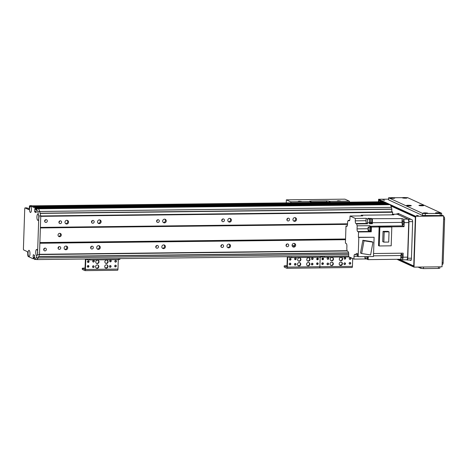 <?xml version="1.0" encoding="UTF-8"?>
<svg xmlns="http://www.w3.org/2000/svg" width="468" height="468" viewBox="0 0 468 468"><rect width="100%" height="100%" fill="white"/><g stroke="black" fill="none" stroke-linecap="round" stroke-linejoin="round"><path stroke-width="0.7" d="M34.86 259.559A95.846 29.519 -90.7 0 0 36.247 257.78L37.545 254.077A3.112 0.959 89.3 0 1 37.048 255.434A3.112 0.959 89.3 0 1 36.603 255.575A3.112 0.959 89.3 0 1 35.767 251.766A3.112 0.959 89.3 0 1 36.984 249.538A3.112 0.959 89.3 0 1 37.627 251.708L38.715 218.837A3.112 0.959 89.3 0 1 38.218 220.188A3.112 0.959 89.3 0 1 37.773 220.329A3.112 0.959 89.3 0 1 36.931 216.526A3.112 0.959 89.3 0 1 38.148 214.291A3.112 0.959 89.3 0 1 38.797 216.462L37.773 211.694A95.846 29.519 -90.7 0 0 36.551 208.722L38.505 208.699A95.846 29.519 89.3 0 1 39.727 211.671L40.763 215.959L39.487 254.539L38.2 257.763A95.846 29.519 89.3 0 1 36.814 259.535L34.462 259.371L34.439 257.985M26.875 207.868L29.145 208.88M31.765 205.698A2.053 0.632 89.3 0 1 31.859 205.674A2.053 0.632 89.3 0 1 31.947 205.692L36.908 207.968L34.954 207.991L35.065 208.459L37.019 208.435L36.908 207.968M34.369 258.465L33.269 258.827L28.308 256.552A2.053 0.632 -90.7 0 1 27.747 254.229L27.758 253.89A2.053 0.632 89.3 0 0 27.197 251.568L23.587 249.912L23.4 249.14L24.751 208.471L24.95 207.88L28.589 209.547A2.053 0.632 89.3 0 0 28.683 209.565A2.053 0.632 89.3 0 0 29.285 207.798L29.297 207.459A2.053 0.632 -90.7 0 1 29.905 205.698A2.053 0.632 -90.7 0 1 29.993 205.715L34.954 207.991M36.13 212.647L36.153 208.541M36.1 212.647L34.644 211.635L34.714 209.465L35.995 209.448M36.001 209.19L34.714 209.465M34.983 209.377L35.995 209.366L34.983 209.377M35.041 209.202L35.065 208.459M33.409 258.476L33.433 257.733L34.714 257.716M34.72 257.482L33.433 257.733M33.374 257.499L34.72 257.394M34.731 257.16L33.187 257.412M33.134 257.178L33.304 254.715L34.685 255.347L34.445 257.991M28.905 256.517A3.112 0.959 89.3 0 1 28.068 252.708A3.112 0.959 89.3 0 1 29.285 250.479A3.112 0.959 89.3 0 1 29.97 253.422A3.112 0.959 89.3 0 1 29.349 256.376A3.112 0.959 89.3 0 1 28.905 256.517M30.367 212.46A3.112 0.959 89.3 0 1 29.531 208.652A3.112 0.959 89.3 0 1 30.748 206.423A3.112 0.959 89.3 0 1 31.426 209.366A3.112 0.959 89.3 0 1 30.812 212.32A3.112 0.959 89.3 0 1 30.367 212.46M38.908 216.865A1.539 0.474 -90.7 0 0 38.961 217.936M38.797 216.462L38.715 218.837M37.738 252.106A1.539 0.474 -90.7 0 0 37.791 253.182M37.627 251.708L37.545 254.077M38.505 208.699L36.551 208.722M39.727 211.671L37.773 211.694M40.763 215.959L38.809 215.976M39.487 254.516L37.534 254.563M38.2 257.763L36.247 257.78M308.295 262.454A1.714 1.609 -65.4 0 1 309.705 264.818A1.714 1.609 -65.4 0 1 306.657 263.812A1.714 1.609 -65.4 0 1 308.295 262.454M307.365 265.613A1.714 1.609 114.6 0 0 308.781 262.525M299.181 262.56A1.714 1.609 -65.4 0 1 300.585 264.923A1.714 1.609 -65.4 0 1 297.543 263.917A1.714 1.609 -65.4 0 1 299.181 262.56M298.245 265.725A1.714 1.609 114.6 0 0 299.666 262.63M299.339 257.815A1.714 1.609 -65.4 0 1 300.743 260.179A1.714 1.609 -65.4 0 1 297.701 259.173A1.714 1.609 -65.4 0 1 299.339 257.815M298.403 260.98A1.714 1.609 114.6 0 0 299.818 257.886M308.453 257.71A1.714 1.609 -65.4 0 1 309.863 260.073A1.714 1.609 -65.4 0 1 306.815 259.067A1.714 1.609 -65.4 0 1 308.453 257.71M307.523 260.869A1.714 1.609 114.6 0 0 308.938 257.78M295.185 265.134A0.842 0.79 -65.4 0 1 294.495 263.97A0.842 0.79 -65.4 0 1 295.992 264.461A0.842 0.79 -65.4 0 1 295.185 265.134M294.705 264.964A0.842 0.79 114.6 0 0 295.39 263.478M312.302 259.512A0.842 0.79 -65.4 0 1 311.606 258.348A0.842 0.79 -65.4 0 1 313.104 258.845A0.842 0.79 -65.4 0 1 312.302 259.512M311.817 259.348A0.842 0.79 114.6 0 0 312.501 257.856M289.99 264.853A0.842 0.79 -65.4 0 1 289.294 263.689A0.842 0.79 -65.4 0 1 290.792 264.186A0.842 0.79 -65.4 0 1 289.99 264.853M289.505 264.689A0.842 0.79 114.6 0 0 290.189 263.197M317.497 259.793A0.842 0.79 -65.4 0 1 316.807 258.628A0.842 0.79 -65.4 0 1 318.304 259.12A0.842 0.79 -65.4 0 1 317.497 259.793M317.017 259.623A0.842 0.79 114.6 0 0 317.702 258.137M317.345 264.537A0.842 0.79 -65.4 0 1 316.649 263.373A0.842 0.79 -65.4 0 1 318.146 263.864A0.842 0.79 -65.4 0 1 317.345 264.537M316.859 264.367A0.842 0.79 114.6 0 0 317.544 262.881M290.142 260.109A0.842 0.79 -65.4 0 1 289.452 258.944A0.842 0.79 -65.4 0 1 290.95 259.442A0.842 0.79 -65.4 0 1 290.142 260.109M289.663 259.945A0.842 0.79 114.6 0 0 290.347 258.453M312.121 264.935A0.842 0.79 -65.4 0 1 311.431 263.771A0.842 0.79 -65.4 0 1 312.928 264.268A0.842 0.79 -65.4 0 1 312.121 264.935M311.641 264.771A0.842 0.79 114.6 0 0 312.32 263.279M295.366 259.711A0.842 0.79 -65.4 0 1 294.676 258.547A0.842 0.79 -65.4 0 1 296.174 259.038A0.842 0.79 -65.4 0 1 295.366 259.711M294.887 259.541A0.842 0.79 114.6 0 0 295.565 258.055M287.317 256.663A1.439 0.445 -90.7 0 0 287.311 256.85L286.972 266.947L284.158 265.888L284.222 267.064L286.843 268.263A1.369 0.421 -90.7 0 0 286.907 268.275A1.369 0.421 -90.7 0 0 287.311 267.099L287.744 256.71L289.125 257.336L291.704 257.605L291.739 256.61M320.399 256.277L320.364 257.271L291.704 257.605M320.364 257.271L321.785 257.049L321.814 256.259M299.637 265.502L297.987 265.52M287.019 265.649L284.158 265.888M319.533 267.883L351.977 267.503A1.369 0.421 -90.7 0 0 352.035 267.52L319.469 267.901A1.369 0.421 -90.7 0 1 319.41 267.883A1.369 0.421 -90.7 0 0 319.469 267.901A1.369 0.421 -90.7 0 0 319.872 266.719L320.188 257.271L319.872 266.719L287.311 267.099M317.07 259.635A1.199 1.129 114.6 0 0 317.743 258.172M316.912 264.379A1.199 1.129 114.6 0 0 317.585 262.917M322.967 258.716L322.23 258.277L322.984 258.623M316.731 258.915L317.515 259.278M406.616 259.798L407.072 260.009A2.053 0.632 -90.7 0 0 407.166 260.027A2.053 0.632 -90.7 0 0 407.768 258.266L408.985 221.662A2.053 0.632 -90.7 0 0 408.424 219.34L396.677 213.952A2.053 0.632 -90.7 0 0 396.583 213.934A2.053 0.632 -90.7 0 0 396.297 214.174M397.203 214.192A3.083 0.948 -90.7 0 0 397.063 214.163L392.506 214.215A3.083 0.948 89.3 0 1 392.64 214.245L397.203 214.192L407.897 219.1A3.083 0.948 -90.7 0 1 408.74 222.587L407.593 257.148A3.083 0.948 -90.7 0 1 406.686 259.798A3.083 0.948 -90.7 0 1 406.552 259.769M391.944 214.841A3.083 0.948 89.3 0 1 392.506 214.215M402.094 218.585L403.34 219.153A3.083 0.948 89.3 0 1 404.182 222.639L404.048 226.664A260.155 80.116 -90.7 0 0 402.889 225.857A3.288 1.012 89.3 0 1 402.053 222.388A260.155 80.116 -90.7 0 0 402.094 218.585L371.879 218.696A2.018 0.62 -90.7 0 0 371.785 218.626A2.018 0.62 -90.7 0 0 371.697 218.609A2.018 0.62 -90.7 0 0 371.691 218.609L368.047 218.31L369.463 218.965L367.509 218.983L366.093 218.334L366.011 220.709A2.398 0.737 89.3 0 0 366.666 223.417L367.503 223.798L356.756 223.926A3.288 1.012 -90.7 0 0 357.166 225.828L369.866 225.681L369.825 226.91M361.22 215.883A260.155 80.116 89.3 0 1 361.255 215.198L393.886 214.818L392.64 214.245M361.255 215.198L362.741 215.877L350.041 216.029L349.947 218.737A2.398 0.737 -90.7 0 1 349.239 220.797A2.398 0.737 -90.7 0 1 349.134 220.773L348.192 220.34L349.672 220.323M356.756 223.926L355.92 223.54A2.398 0.737 -90.7 0 1 355.265 220.832L355.347 218.462L350.041 216.029M355.347 218.462L366.093 218.334M371.048 218.714A2.018 0.62 89.3 0 1 371.241 218.614A2.018 0.62 89.3 0 1 371.329 218.632A2.018 0.62 89.3 0 1 371.885 220.767A2.018 0.62 89.3 0 1 371.288 222.651A2.018 0.62 89.3 0 1 371.089 222.552A2.398 0.737 -90.7 0 0 371.551 223.359L369.433 223.382M371.288 222.651L371.744 222.645A2.018 0.62 -90.7 0 0 372.341 220.919A2.018 0.62 -90.7 0 0 371.879 218.696M370.978 218.281L370.96 218.72M372.393 218.93A260.155 80.116 89.3 0 1 372.352 222.733A3.288 1.012 -90.7 0 0 372.388 223.745L371.551 223.359M348.192 220.34A3.288 1.012 -90.7 0 1 347.619 221.604L347.525 224.301A2.398 0.737 -90.7 0 1 346.823 226.36A2.398 0.737 -90.7 0 1 346.712 226.336L345.981 225.997L345.413 243.149L346.25 243.535A2.398 0.737 -90.7 0 1 346.905 246.244L346.806 249.298A3.288 1.012 -90.7 0 1 347.215 251.199L348.052 251.585A2.398 0.737 -90.7 0 1 348.707 254.294L348.625 256.663L353.931 259.096L354.024 256.388L357.429 256.347M345.981 225.997L347.209 225.986M361.98 215.888A2.053 0.632 -90.7 0 0 361.84 215.842L361.512 215.842A2.053 0.632 89.3 0 1 361.653 215.888M367.936 228.758L357.066 228.881A2.398 0.737 -90.7 0 0 357.722 231.59L358.558 231.976L358.383 237.264L358.804 237.457L358.166 256.704L357.429 256.37L357.523 253.638A260.155 80.116 89.3 0 1 356.663 253.44A3.288 1.012 -90.7 0 0 356.581 253.434A3.288 1.012 -90.7 0 0 355.779 254.785L354.838 254.352A2.398 0.737 -90.7 0 0 354.726 254.329A2.398 0.737 -90.7 0 0 354.024 256.388M357.066 228.881L357.166 225.828M373.569 253.521L403.17 253.176L403.036 257.207A3.083 0.948 89.3 0 1 402.129 259.851A3.083 0.948 89.3 0 1 401.989 259.822L400.743 259.249L368.111 259.629L366.631 258.95L353.931 259.096M355.779 254.785L357.482 254.767M400.743 259.249A260.155 80.116 -90.7 0 0 400.953 255.522A3.288 1.012 89.3 0 1 401.503 253.2M368.287 256.587A260.155 80.116 89.3 0 1 368.111 259.629M367.438 258.968A2.053 0.632 -90.7 0 0 367.532 258.991A2.053 0.632 -90.7 0 0 368.129 256.587M367.117 258.939A2.018 0.62 -90.7 0 0 367.204 258.962A2.018 0.62 -90.7 0 0 367.79 256.593A2.053 0.632 89.3 0 1 367.204 258.991A2.053 0.632 89.3 0 1 367.117 258.974A2.053 0.632 89.3 0 1 367.093 258.962M367.333 256.599A2.018 0.62 89.3 0 1 366.748 258.962A2.018 0.62 89.3 0 1 366.66 258.944A2.018 0.62 89.3 0 1 366.555 258.863M366.666 258.845A1.919 0.591 -90.7 0 0 366.748 258.863A1.919 0.591 -90.7 0 0 367.304 256.599M365.999 256.616A1.919 0.591 89.3 0 1 365.45 258.88A1.919 0.591 89.3 0 1 365.362 258.857A1.919 0.591 89.3 0 1 364.841 256.628M401.883 258.155A1.983 0.614 -90.7 0 0 401.977 258.172A1.983 0.614 -90.7 0 0 402.562 256.183A1.983 0.614 -90.7 0 0 401.93 254.206A1.983 0.614 -90.7 0 0 401.339 256.054A1.983 0.614 -90.7 0 0 401.883 258.155M404.048 226.664L391.441 226.81M379.232 245.963L378.518 245.636L379.138 226.957A260.155 80.116 -90.7 0 0 378.466 226.483L390.417 226.342L391.81 226.98L391.184 245.823L379.232 245.963L379.858 227.12L378.466 226.483M358.558 231.976L371.259 231.83L371.416 227.044L379.138 226.957M358.383 237.264L374.107 237.276L373.47 256.528L358.166 256.704M358.804 237.457L374.107 237.276M362.858 240.271L360.5 253.012L361.653 253.539L364.01 240.798L362.858 240.271L371.814 241.646L372.967 242.178L370.609 254.92L361.653 253.539M364.01 240.798L372.967 242.178M357.722 231.59L370.422 231.444L371.259 231.83M370.422 231.444A2.398 0.737 89.3 0 1 370.059 230.946M369.866 225.681A3.288 1.012 -90.7 0 0 370.264 226.237A260.155 80.116 89.3 0 1 371.416 227.044M367.509 218.983A260.155 80.116 89.3 0 1 367.468 222.791A3.288 1.012 -90.7 0 0 367.503 223.798M372.388 223.745L369.457 223.774A3.288 1.012 89.3 0 1 369.422 222.768A260.155 80.116 -90.7 0 0 369.463 218.965M370.539 230.952A2.053 0.632 -90.7 0 0 370.633 230.97A2.053 0.632 -90.7 0 0 371.241 228.91A2.053 0.632 -90.7 0 0 370.586 226.863L370.258 226.869A2.053 0.632 89.3 0 1 370.913 228.916A2.053 0.632 89.3 0 1 370.305 230.976A2.053 0.632 89.3 0 1 370.217 230.958A2.053 0.632 89.3 0 1 370.194 230.94M370.217 230.923A2.018 0.62 -90.7 0 0 370.305 230.94A2.018 0.62 -90.7 0 0 370.908 228.916A2.018 0.62 -90.7 0 0 370.258 226.904L369.802 226.91A2.018 0.62 89.3 0 1 370.451 228.922A2.018 0.62 89.3 0 1 369.849 230.946A2.018 0.62 89.3 0 1 369.761 230.929A2.018 0.62 89.3 0 1 369.656 230.847M369.767 230.823A1.919 0.591 -90.7 0 0 369.849 230.847A1.919 0.591 -90.7 0 0 370.416 228.922A1.919 0.591 -90.7 0 0 369.802 227.009L368.503 227.027A1.919 0.591 89.3 0 1 369.117 228.934A1.919 0.591 89.3 0 1 368.544 230.859A1.919 0.591 89.3 0 1 368.462 230.841A1.919 0.591 89.3 0 1 367.936 228.811A1.919 0.591 89.3 0 1 368.503 227.027M403.001 224.605A1.983 0.614 -90.7 0 0 403.088 224.628A1.983 0.614 -90.7 0 0 403.673 222.633A1.983 0.614 -90.7 0 0 403.042 220.656A1.983 0.614 -90.7 0 0 402.451 222.505A1.983 0.614 -90.7 0 0 403.001 224.605M391.81 226.98L379.858 227.12M382.713 241.617L383.052 231.385L387.902 231.327L389.037 231.847L388.697 242.079L383.842 242.137L382.713 241.617M383.842 242.137L384.181 231.906L383.052 231.385M384.181 231.906L389.037 231.847M361.589 215.894A2.018 0.62 -90.7 0 0 361.512 215.877L361.056 215.883A2.018 0.62 89.3 0 1 361.132 215.894M371.2 222.528A1.919 0.591 -90.7 0 0 371.288 222.546A1.919 0.591 -90.7 0 0 371.855 220.627A1.919 0.591 -90.7 0 0 371.241 218.714L369.942 218.731A1.919 0.591 89.3 0 1 370.551 220.639A1.919 0.591 89.3 0 1 369.983 222.563A1.919 0.591 89.3 0 1 369.901 222.546A1.919 0.591 89.3 0 1 369.439 221.469M369.457 219.597A1.919 0.591 89.3 0 1 369.942 218.731M338.458 200.772L340.651 201.064L337.288 200.953L338.458 200.772M299.374 201.228L301.573 201.521L298.21 201.41L299.374 201.228M329.542 202.381L326.582 201.942L310.951 202.123L310.986 201.041L309.564 201.258L310.179 201.591L290.64 201.813L286.346 199.848L344.963 199.163L349.257 201.135A1.369 0.421 89.3 0 1 349.619 202.147M310.951 202.123L310.465 202.141M310.986 201.041L326.617 200.86L326.582 201.942M329.168 202.205L329.203 201.123L326.617 200.86M327.202 202.41L325.365 202.428M314.18 202.562L312.337 202.58M310.541 202.603A1.369 0.421 -90.7 0 0 310.179 201.591M329.203 201.123L329.718 201.363A1.369 0.421 89.3 0 1 330.08 202.375M290.997 202.831A1.369 0.421 -90.7 0 0 290.64 201.813M286.346 199.848L286.246 202.884M287.434 219.211A3.253 1 89.3 0 1 287.2 218.696M286.381 245.279A3.253 1 89.3 0 1 286.194 244.676M292.096 245.519L294.694 245.489M293.553 246.618L292.617 246.624M58.927 222.493A1.416 1.334 114.6 0 0 59.6 221.031M61.606 222.206A1.416 1.334 -65.4 0 1 59.67 223.505A1.416 1.334 -65.4 0 1 59.05 221.662A1.416 1.334 -65.4 0 1 61.606 222.206M58.073 248.251A1.416 1.334 114.6 0 0 58.746 246.788M60.752 247.958A1.416 1.334 -65.4 0 1 58.816 249.263A1.416 1.334 -65.4 0 1 58.196 247.42A1.416 1.334 -65.4 0 1 60.752 247.958M67.708 247.876A1.884 1.773 -65.4 0 1 65.134 249.608A1.884 1.773 -65.4 0 1 64.309 247.162A1.884 1.773 -65.4 0 1 67.708 247.876M66.257 246.057A1.884 1.773 -65.4 0 1 64.742 249.356M67.111 220.299A1.884 1.773 -65.4 0 1 65.596 223.605M68.562 222.124A1.884 1.773 -65.4 0 1 65.988 223.856A1.884 1.773 -65.4 0 1 65.163 221.405A1.884 1.773 -65.4 0 1 68.562 222.124M99.678 219.919A1.884 1.773 -65.4 0 1 98.163 223.224M101.129 221.744A1.884 1.773 -65.4 0 1 98.555 223.476A1.884 1.773 -65.4 0 1 97.724 221.025A1.884 1.773 -65.4 0 1 101.129 221.744M100.275 247.496A1.884 1.773 -65.4 0 1 97.701 249.233A1.884 1.773 -65.4 0 1 96.87 246.782A1.884 1.773 -65.4 0 1 100.275 247.496M98.824 245.677A1.884 1.773 -65.4 0 1 97.303 248.982M164.806 219.159A1.884 1.773 -65.4 0 1 163.291 222.464M166.257 220.984A1.884 1.773 -65.4 0 1 163.683 222.715A1.884 1.773 -65.4 0 1 162.858 220.264A1.884 1.773 -65.4 0 1 166.257 220.984M165.403 246.741A1.884 1.773 -65.4 0 1 162.829 248.473A1.884 1.773 -65.4 0 1 162.004 246.022A1.884 1.773 -65.4 0 1 165.403 246.741M163.952 244.916A1.884 1.773 -65.4 0 1 162.437 248.221M229.94 218.398A1.884 1.773 -65.4 0 1 228.425 221.703M231.391 220.223A1.884 1.773 -65.4 0 1 228.817 221.955A1.884 1.773 -65.4 0 1 227.986 219.504A1.884 1.773 -65.4 0 1 231.391 220.223M230.537 245.981A1.884 1.773 -65.4 0 1 227.963 247.712A1.884 1.773 -65.4 0 1 227.132 245.261A1.884 1.773 -65.4 0 1 230.537 245.981M229.086 244.156A1.884 1.773 -65.4 0 1 227.565 247.461M295.068 217.643A1.884 1.773 -65.4 0 1 293.553 220.949M296.519 219.463A1.884 1.773 -65.4 0 1 293.945 221.2A1.884 1.773 -65.4 0 1 293.12 218.749A1.884 1.773 -65.4 0 1 296.519 219.463M295.665 245.22A1.884 1.773 -65.4 0 1 293.091 246.952A1.884 1.773 -65.4 0 1 292.266 244.501A1.884 1.773 -65.4 0 1 295.665 245.22M294.214 243.395A1.884 1.773 -65.4 0 1 292.699 246.7M39.493 254.534L40.763 215.982M61.29 235A1.714 1.609 -65.4 0 1 58.95 236.574A1.714 1.609 -65.4 0 1 58.202 234.351A1.714 1.609 -65.4 0 1 61.29 235M347.543 223.815L40.558 227.395M392.564 214.215L392.629 212.25L40.921 216.345M47.321 221.013A1.416 1.334 -65.4 0 1 45.384 222.318A1.416 1.334 -65.4 0 1 44.764 220.475A1.416 1.334 -65.4 0 1 47.321 221.013M94.173 221.826A1.416 1.334 -65.4 0 1 92.237 223.125A1.416 1.334 -65.4 0 1 91.611 221.282A1.416 1.334 -65.4 0 1 94.173 221.826M159.301 221.066A1.416 1.334 -65.4 0 1 157.365 222.364A1.416 1.334 -65.4 0 1 156.745 220.527A1.416 1.334 -65.4 0 1 159.301 221.066M224.435 220.305A1.416 1.334 -65.4 0 1 222.499 221.61A1.416 1.334 -65.4 0 1 221.873 219.767A1.416 1.334 -65.4 0 1 224.435 220.305M289.563 219.545A1.416 1.334 -65.4 0 1 287.627 220.849A1.416 1.334 -65.4 0 1 287.007 219.006A1.416 1.334 -65.4 0 1 289.563 219.545M286.03 245.595A1.416 1.334 114.6 0 0 286.703 244.132M220.902 246.349A1.416 1.334 114.6 0 0 221.569 244.887M155.768 247.11A1.416 1.334 114.6 0 0 156.441 245.647M90.64 247.87A1.416 1.334 114.6 0 0 91.307 246.408M43.7 249.772A1.416 1.334 114.6 0 0 44.372 248.309M36.814 259.535L36.949 259.57A95.846 29.519 -90.7 0 0 38.189 257.985L38.739 256.4M40.166 213.478L39.733 211.442A95.846 29.519 -90.7 0 0 38.633 208.781L389.821 204.44M37.083 208.523L36.995 208.008L35.679 207.406L387.369 203.305M386.603 203.311L386.55 202.919L34.421 206.827L386.112 202.732M385.339 202.738L385.293 202.346L33.585 206.446L32.327 205.867L384.035 201.766A2.053 0.632 -90.7 0 0 383.941 201.749A2.053 0.632 -90.7 0 0 383.848 201.766M345.524 239.692L40.032 243.255M347.162 250.719L39.663 254.305M288.709 245.302A1.416 1.334 -65.4 0 1 286.773 246.607A1.416 1.334 -65.4 0 1 286.153 244.764A1.416 1.334 -65.4 0 1 288.709 245.302M223.581 246.063A1.416 1.334 -65.4 0 1 221.645 247.361A1.416 1.334 -65.4 0 1 221.019 245.524A1.416 1.334 -65.4 0 1 223.581 246.063M158.447 246.823A1.416 1.334 -65.4 0 1 156.511 248.122A1.416 1.334 -65.4 0 1 155.891 246.279A1.416 1.334 -65.4 0 1 158.447 246.823M93.319 247.578A1.416 1.334 -65.4 0 1 91.383 248.882A1.416 1.334 -65.4 0 1 90.757 247.04A1.416 1.334 -65.4 0 1 93.319 247.578M46.379 249.485A1.416 1.334 -65.4 0 1 44.442 250.784A1.416 1.334 -65.4 0 1 43.822 248.941A1.416 1.334 -65.4 0 1 46.379 249.485M286.884 219.837A1.416 1.334 114.6 0 0 287.557 218.375M221.756 220.598A1.416 1.334 114.6 0 0 222.423 219.135M156.622 221.352A1.416 1.334 114.6 0 0 157.295 219.89M91.494 222.113A1.416 1.334 114.6 0 0 92.161 220.65M44.641 221.305A1.416 1.334 114.6 0 0 45.314 219.843M58.558 236.317A1.714 1.609 114.6 0 0 59.927 233.339M385.293 202.346L384.035 201.766M386.55 202.919L34.421 206.827M388.791 204.446L388.697 203.908L387.387 203.305L35.679 207.406M391.646 211.864L391.88 209.29L391.441 207.347A95.846 29.519 -90.7 0 0 390.341 204.686L38.136 208.535M392.629 212.25L392.5 211.858L40.821 215.97M384.69 200.228L382.9 199.994L384.69 200.228M418.252 215.625L416.461 215.385L418.252 215.625M390.692 205.511L415.473 216.877L413.835 266.356L398.403 259.278M378.706 201.807L378.764 200.041L382.526 201.761M396.94 259.295L414.022 267.129L442.026 266.807L443.711 215.97L415.707 216.298L378.577 199.263L378.495 201.807M414.022 267.129L415.707 216.298M388.539 199.152L378.577 199.263M443.711 215.97L441.599 214.999M378.817 201.807L379.068 200.52L381.794 201.772M390.868 205.938L415.151 217.07L415.338 217.848L413.765 265.292L413.531 265.871L399.134 259.266M397.736 213.917A2.053 0.632 -90.7 0 1 398.139 213.42A2.053 0.632 -90.7 0 1 398.233 213.443L412.08 219.79A2.053 0.632 -90.7 0 1 412.641 222.113L411.425 258.716A2.053 0.632 -90.7 0 1 410.822 260.477A2.053 0.632 -90.7 0 1 410.728 260.46L409.728 259.997M379.068 200.52L379.8 200.515M415.467 217.07L415.151 217.07M413.531 265.871L413.852 265.871M443.687 216.76L444.038 216.918A2.053 0.632 89.3 0 1 444.6 219.24L443.161 262.618A2.053 0.632 89.3 0 1 442.558 264.385A2.053 0.632 89.3 0 1 442.465 264.367M439.879 266.83L439.832 268.217L438.411 268.433L423.429 268.609L420.849 268.345L418.099 267.082M409.658 205.943A2.363 0.322 -178.1 0 1 406.593 205.581A2.363 0.322 -178.1 0 1 408.944 205.288A2.363 0.322 -178.1 0 1 411.273 205.733A2.363 0.322 -178.1 0 1 409.658 205.943M405.464 198.198A2.363 0.322 -178.1 0 1 402.398 197.829A2.363 0.322 -178.1 0 1 404.75 197.543A2.363 0.322 -178.1 0 1 407.072 197.987A2.363 0.322 -178.1 0 1 405.464 198.198M426.231 213.543A2.363 0.322 -178.1 0 1 423.166 213.18A2.363 0.322 -178.1 0 1 425.517 212.887A2.363 0.322 -178.1 0 1 427.84 213.332A2.363 0.322 -178.1 0 1 426.231 213.543M393.085 198.338A2.363 0.322 -178.1 0 1 390.025 197.976A2.363 0.322 -178.1 0 1 392.371 197.683A2.363 0.322 -178.1 0 1 394.7 198.134A2.363 0.322 -178.1 0 1 393.085 198.338M438.604 213.402A2.363 0.322 -178.1 0 1 435.538 213.034A2.363 0.322 -178.1 0 1 437.89 212.747A2.363 0.322 -178.1 0 1 440.218 213.192A2.363 0.322 -178.1 0 1 438.604 213.402M422.031 205.797A2.363 0.322 -178.1 0 1 418.971 205.434A2.363 0.322 -178.1 0 1 421.317 205.142A2.363 0.322 -178.1 0 1 423.645 205.587A2.363 0.322 -178.1 0 1 422.031 205.797M441.657 213.314L441.587 215.344L440.166 215.567L422.604 215.479L388.621 199.889L388.586 197.765L422.668 213.443L440.23 213.537L441.558 213.221L407.575 197.636L388.586 197.765M340.862 262.074A1.714 1.609 -65.4 0 1 342.272 264.438A1.714 1.609 -65.4 0 1 339.224 263.431A1.714 1.609 -65.4 0 1 340.862 262.074M339.932 265.233A1.714 1.609 114.6 0 0 341.347 262.144M331.742 262.179A1.714 1.609 -65.4 0 1 333.152 264.543A1.714 1.609 -65.4 0 1 330.11 263.542A1.714 1.609 -65.4 0 1 331.742 262.179M330.812 265.344A1.714 1.609 114.6 0 0 332.227 262.25M331.9 257.435A1.714 1.609 -65.4 0 1 333.31 259.798A1.714 1.609 -65.4 0 1 330.262 258.798A1.714 1.609 -65.4 0 1 331.9 257.435M330.97 260.6A1.714 1.609 114.6 0 0 332.385 257.505M341.02 257.33A1.714 1.609 -65.4 0 1 342.43 259.693A1.714 1.609 -65.4 0 1 339.382 258.687A1.714 1.609 -65.4 0 1 341.02 257.33M340.084 260.489A1.714 1.609 114.6 0 0 341.505 257.4M327.752 264.753A0.842 0.79 -65.4 0 1 327.062 263.589A0.842 0.79 -65.4 0 1 328.559 264.081A0.842 0.79 -65.4 0 1 327.752 264.753M327.272 264.584A0.842 0.79 114.6 0 0 327.951 263.098M344.863 259.132A0.842 0.79 -65.4 0 1 344.173 257.967A0.842 0.79 -65.4 0 1 345.671 258.465A0.842 0.79 -65.4 0 1 344.863 259.132M344.384 258.968A0.842 0.79 114.6 0 0 345.068 257.476M322.551 264.473A0.842 0.79 -65.4 0 1 321.861 263.308A0.842 0.79 -65.4 0 1 323.359 263.806A0.842 0.79 -65.4 0 1 322.551 264.473M322.072 264.309A0.842 0.79 114.6 0 0 322.756 262.823M350.064 259.412A0.842 0.79 -65.4 0 1 349.374 258.248A0.842 0.79 -65.4 0 1 350.871 258.74A0.842 0.79 -65.4 0 1 350.064 259.412M349.584 259.243A0.842 0.79 114.6 0 0 350.269 257.757M349.906 264.157A0.842 0.79 -65.4 0 1 349.216 262.993A0.842 0.79 -65.4 0 1 350.713 263.484A0.842 0.79 -65.4 0 1 349.906 264.157M349.426 263.987A0.842 0.79 114.6 0 0 350.111 262.501M322.709 259.728A0.842 0.79 -65.4 0 1 322.019 258.564A0.842 0.79 -65.4 0 1 323.517 259.061A0.842 0.79 -65.4 0 1 322.709 259.728M322.23 259.564A0.842 0.79 114.6 0 0 322.914 258.073M344.688 264.555A0.842 0.79 -65.4 0 1 343.992 263.39A0.842 0.79 -65.4 0 1 345.489 263.888A0.842 0.79 -65.4 0 1 344.688 264.555M344.202 264.391A0.842 0.79 114.6 0 0 344.887 262.899M327.933 259.33A0.842 0.79 -65.4 0 1 327.237 258.166A0.842 0.79 -65.4 0 1 328.735 258.664A0.842 0.79 -65.4 0 1 327.933 259.33M327.448 259.167A0.842 0.79 114.6 0 0 328.132 257.675M321.791 256.996L324.271 257.224L324.306 256.23M349.21 256.932L324.271 257.224M341.324 265.017L339.669 265.034M286.907 268.275L319.469 267.901A1.369 0.421 -90.7 0 0 319.872 266.719L352.439 266.345L352.696 258.535M352.035 267.52A1.369 0.421 -90.7 0 0 352.439 266.345M322.124 264.315A1.199 1.129 114.6 0 0 322.797 262.858M322.282 259.57A1.199 1.129 114.6 0 0 322.955 258.114M106.388 264.806A1.714 1.609 -65.4 0 1 107.798 267.175A1.714 1.609 -65.4 0 1 104.756 266.169A1.714 1.609 -65.4 0 1 106.388 264.806M105.458 267.971A1.714 1.609 114.6 0 0 106.874 264.876M97.274 264.911A1.714 1.609 -65.4 0 1 98.684 267.281A1.714 1.609 -65.4 0 1 95.636 266.274A1.714 1.609 -65.4 0 1 97.274 264.911M96.338 268.076A1.714 1.609 114.6 0 0 97.759 264.987M97.432 260.167A1.714 1.609 -65.4 0 1 98.836 262.536A1.714 1.609 -65.4 0 1 95.794 261.53A1.714 1.609 -65.4 0 1 97.432 260.167M96.496 263.332A1.714 1.609 114.6 0 0 97.917 260.237M106.546 260.062A1.714 1.609 -65.4 0 1 107.956 262.431A1.714 1.609 -65.4 0 1 104.914 261.425A1.714 1.609 -65.4 0 1 106.546 260.062M105.616 263.227A1.714 1.609 114.6 0 0 107.032 260.132M93.278 267.485A0.842 0.79 -65.4 0 1 92.588 266.321A0.842 0.79 -65.4 0 1 94.086 266.818A0.842 0.79 -65.4 0 1 93.278 267.485M92.799 267.322A0.842 0.79 114.6 0 0 93.483 265.83M110.395 261.864A0.842 0.79 -65.4 0 1 109.705 260.705A0.842 0.79 -65.4 0 1 111.203 261.197A0.842 0.79 -65.4 0 1 110.395 261.864M109.916 261.7A0.842 0.79 114.6 0 0 110.594 260.214M88.083 267.21A0.842 0.79 -65.4 0 1 87.387 266.046A0.842 0.79 -65.4 0 1 88.885 266.538A0.842 0.79 -65.4 0 1 88.083 267.21M87.598 267.041A0.842 0.79 114.6 0 0 88.282 265.555M115.596 262.144A0.842 0.79 -65.4 0 1 114.9 260.98A0.842 0.79 -65.4 0 1 116.397 261.477A0.842 0.79 -65.4 0 1 115.596 262.144M115.11 261.981A0.842 0.79 114.6 0 0 115.795 260.489M115.438 266.889A0.842 0.79 -65.4 0 1 114.742 265.725A0.842 0.79 -65.4 0 1 116.239 266.222A0.842 0.79 -65.4 0 1 115.438 266.889M114.952 266.725A0.842 0.79 114.6 0 0 115.637 265.233M88.241 262.466A0.842 0.79 -65.4 0 1 87.545 261.302A0.842 0.79 -65.4 0 1 89.043 261.793A0.842 0.79 -65.4 0 1 88.241 262.466M87.756 262.296A0.842 0.79 114.6 0 0 88.44 260.811M110.214 267.286A0.842 0.79 -65.4 0 1 109.524 266.122A0.842 0.79 -65.4 0 1 111.021 266.62A0.842 0.79 -65.4 0 1 110.214 267.286M109.734 267.123A0.842 0.79 114.6 0 0 110.419 265.637M93.46 262.062A0.842 0.79 -65.4 0 1 92.769 260.898A0.842 0.79 -65.4 0 1 94.267 261.396A0.842 0.79 -65.4 0 1 93.46 262.062M92.98 261.899A0.842 0.79 114.6 0 0 93.664 260.407M85.41 259.015A1.439 0.445 -90.7 0 0 85.404 259.202L84.989 269.539L82.251 268.24L82.315 269.416L84.936 270.615A1.369 0.421 -90.7 0 0 85.001 270.633A1.369 0.421 -90.7 0 0 85.404 269.457L85.837 259.061L87.218 259.693L89.803 259.956L89.833 258.968M118.492 258.628L118.457 259.623L89.803 259.956M118.457 259.623L119.884 259.401L119.907 258.617M106.85 267.749L105.201 267.766M84.883 268.006L82.251 268.24M85.059 270.615L117.503 270.241A1.369 0.421 -90.7 0 0 117.567 270.252A1.369 0.421 -90.7 0 0 117.971 269.077L118.281 259.623M87.656 267.047A1.199 1.129 114.6 0 0 88.323 265.59M87.814 262.302A1.199 1.129 114.6 0 0 88.481 260.846M85.1 268.339L85.404 259.12M87.756 261.009L88.511 261.36M31.947 205.692L29.993 205.715M33.936 255.001L33.205 255.013M26.933 207.868L24.98 207.891M36.241 211.612L34.644 211.635M36.229 212.004L34.737 212.022M289.148 256.639L289.125 257.336M319.41 267.883L286.966 268.263M284.222 267.064L284.257 265.976M288.376 256.996L287.644 257.002M317.784 258.465L316.9 258.471M408.985 221.662L412.636 221.621M407.768 258.266L411.442 258.219M408.424 219.34L411.027 219.311M396.677 213.952L399.28 213.923M403.34 219.153L407.897 219.1M400.953 255.522L373.493 255.838M403.036 257.207L407.593 257.148M404.182 222.639L408.74 222.587M369.422 222.768L367.468 222.791M372.352 222.733L402.053 222.388M402.889 225.857L370.264 226.237M355.92 223.54L366.666 223.417M355.265 220.832L366.011 220.709M349.257 201.135L329.718 201.363M347.525 224.365L40.365 227.945M345.548 238.99L39.885 242.553M347.531 224.231L40.388 227.811M392.553 211.94L40.845 216.04M388.791 204.294L37.089 208.395M388.697 203.908L36.995 208.008M386.609 203.153L35.34 207.248M385.345 202.574L34.082 206.669M347.192 250.947L39.569 254.534M36.949 259.57L348.648 255.937L36.937 259.582M348.701 254.364L38.189 257.985M348.701 254.34L38.2 257.962M348.642 253.053L38.721 256.663M348.619 252.884L38.745 256.493M390.312 204.645L38.604 208.746M390.341 204.686L38.633 208.781M391.441 207.347L39.733 211.442M391.453 207.382L39.745 211.483M391.868 209.102L40.16 213.203M391.88 209.29L40.172 213.39M345.542 239.142L39.897 242.705M443.161 262.618L442.166 262.63M444.6 219.24L443.605 219.252M443.682 216.924L444.038 216.918M420.849 268.345L420.89 267.053M423.429 268.609L423.481 267.017M438.411 268.433L438.463 266.848M388.686 197.853L388.621 199.889M440.23 213.537L440.166 215.567M425.254 213.706L425.184 215.742M422.604 215.479L422.668 213.443M87.241 258.997L87.218 259.693M82.315 269.416L82.35 268.328M117.971 269.077L85.404 269.457M86.469 259.348L85.738 259.354M36.13 208.535L38.083 208.512M26.904 207.862L24.95 207.88M31.859 205.674L29.905 205.698M407.166 260.027L411.226 259.98M396.583 213.934L399.239 213.899M371.697 218.609L371.241 218.614M367.532 258.991L367.204 258.991M367.204 258.962L366.748 258.962M366.748 258.863L365.45 258.88M402.129 259.851L406.686 259.798M370.633 230.97L370.305 230.976M370.305 230.94L369.849 230.946M369.849 230.847L368.544 230.859M371.288 222.546L369.983 222.563M392.5 211.858L40.798 215.959M383.941 201.749L32.28 205.844M348.648 255.949L36.925 259.582M347.192 250.988L39.534 254.574M442.108 264.391L442.558 264.385M117.567 270.252L85.001 270.633"/></g></svg>
